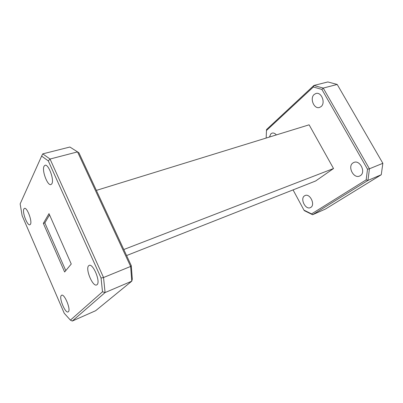 <?xml version="1.0" encoding="UTF-8"?>
<svg xmlns="http://www.w3.org/2000/svg" width="403" height="403" viewBox="0 0 403 403"><rect width="100%" height="100%" fill="white"/><g stroke="black" fill="none" stroke-linecap="round" stroke-linejoin="round"><path stroke-width="0.6" d="M310.789 207.404L310.345 207.641C305.469 210.074 299.847 198.624 304.522 195.838L305.086 195.531C309.957 193.133 315.569 204.764 310.789 207.404M269.441 137.045L270.897 133.791L272.055 133.126C273.546 132.743 274.987 133.338 276.382 134.909M321.08 106.599L319.488 107.47C314.033 109.394 309.514 98.267 314.194 94.463L315.947 93.491C321.408 91.632 325.851 102.967 321.08 106.599M360.292 175.693L359.607 176.051C353.502 178.947 347.25 166.379 353.023 162.893L353.894 162.434C359.995 159.608 366.191 172.393 360.292 175.693M68.374 311.751L68.117 311.922C65.256 313.584 58.717 297.711 61.321 295.464L61.644 295.233C64.485 293.505 71.129 309.776 68.374 311.751M30.472 224.239L29.913 224.768C27.354 226.018 22.039 212.119 23.863 208.971L24.472 208.361C27.026 207.066 32.426 221.323 30.472 224.239M51.876 183.733L50.954 184.579C47.539 186.04 41.67 170.449 44.038 166.238L45.045 165.26C48.466 163.759 54.415 179.829 51.876 183.733M97.083 284.649L96.649 284.931C92.72 287.052 85.149 268.892 88.63 265.784L89.174 265.401C93.083 263.214 100.785 281.899 97.083 284.649M71.25 264.005L48.995 213.625L43.343 223.393L64.636 271.995L71.25 264.005M41.62 156.112L20.15 203.903L22.125 215.64L64.243 313.282L70.414 320.128L102.503 291.777L101.052 278.005L48.284 160.878L41.62 156.112L42.738 153.875L69.885 147.024L77.542 151.886L50.037 159.034L103.536 277.521L130.627 266.443L77.542 151.886L78.963 152.863L131.277 265.663L132.31 279.128L131.771 281.178L105.087 292.558L72.283 321.05L95.632 310.718L131.771 281.178L130.627 266.443L131.277 265.663M42.738 153.875L50.037 159.034L48.284 160.878M101.052 278.005L103.536 277.521L105.087 292.558L102.503 291.777M96.367 190.392L309.111 124.819L333.533 168.525L315.65 180.987L126.587 255.552M333.533 168.525L123.792 249.522M293.057 189.894L303.973 210.159L311.574 213.897L366.161 179.859L367.511 169.205L321.896 89.416L313.343 87.003L266.474 130.512L266.166 138.058M381.263 174.741L382.85 163.306L369.44 168.786L367.954 180.418L381.263 174.741L325.423 209.061L312.612 214.728L304.325 210.648L303.973 210.159M366.161 179.859L367.954 180.418L312.612 214.728L311.574 213.897M382.85 163.306L337.205 84.454L327.846 81.95L313.892 85.471L323.236 88.081L369.44 168.786L367.511 169.205M266.474 130.512L266.524 129.559L313.892 85.471L313.343 87.003M337.205 84.454L323.236 88.081L321.896 89.416M72.283 321.05L70.414 320.128M49.539 214.854L44.844 222.904L65.775 270.62M44.844 222.904L43.343 223.393"/></g></svg>
